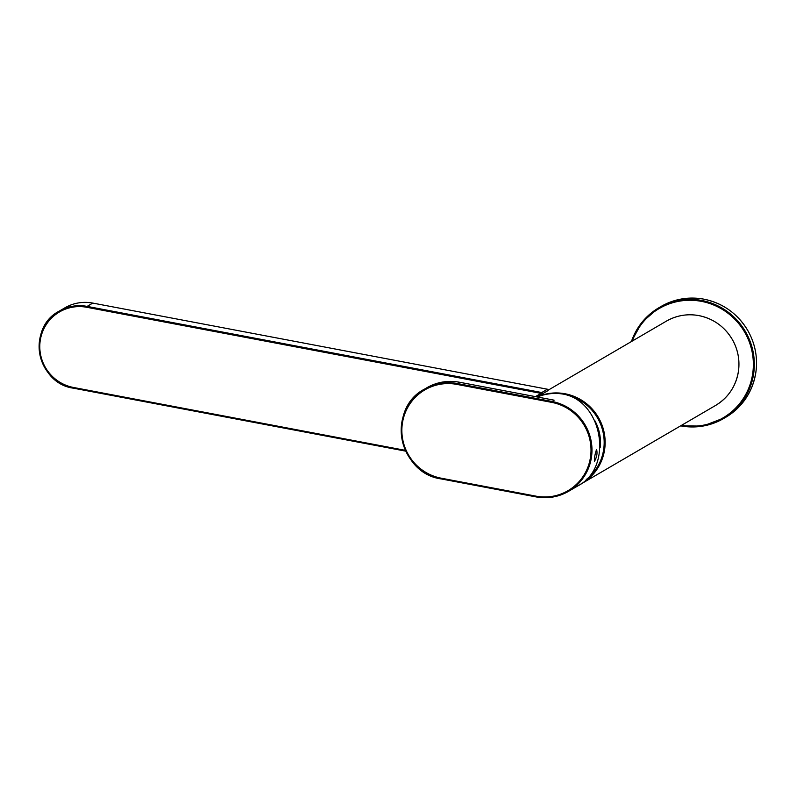 <?xml version="1.0" encoding="UTF-8"?>
<svg xmlns="http://www.w3.org/2000/svg" width="796" height="796" viewBox="0 0 796 796"><rect width="100%" height="100%" fill="white"/><g stroke="black" fill="none" stroke-linecap="round" stroke-linejoin="round"><path stroke-width="1.19" d="M537.37 396.995A48.815 47.76 -120.3 0 1 551.737 393.582A48.815 47.76 -120.3 0 1 564.205 394.289C603.229 402.418 613.218 467.62 578.214 485.689L568.573 491.311A48.815 47.76 -120.3 0 0 591.159 441.113A48.815 47.76 -120.3 0 0 551.936 401.453L457.202 383.503A48.815 47.76 -120.3 0 0 424.606 389.065A48.815 47.76 -120.3 0 0 402.01 439.253A48.815 47.76 -120.3 0 0 441.203 478.923M596.502 449.68L596.642 449.66C597.507 453.292 596.821 457.113 594.582 461.133L594.463 461.163C594.343 457.68 595.02 453.849 596.502 449.68M554.125 400.179L459.411 382.229L554.125 400.179L551.648 402.358L456.924 384.408A47.979 46.944 -120.3 0 0 402.517 422.487A47.979 46.944 -120.3 0 0 441.223 478.197L535.957 496.147A47.979 46.944 -120.3 0 0 590.353 458.068A47.979 46.944 -120.3 0 0 551.648 402.358M600.184 447.432A44.208 43.263 -120.3 0 0 594.861 420.706M535.489 396.637A49.651 48.586 59.7 0 1 541.469 393.443L541.967 394.11A0.836 0.816 -120.3 0 0 541.758 392.537L87.122 306.39L86.834 307.296A41.004 40.118 59.7 0 0 40.347 339.842A41.004 40.118 59.7 0 0 73.421 387.453L73.431 388.189C36.765 383.344 26.497 327.843 59.183 311.156A41.84 40.944 59.7 0 1 87.122 306.39L92.784 303.087A41.84 40.944 -120.3 0 0 64.844 307.853L59.183 311.156A41.84 40.944 59.7 0 0 39.81 354.17A41.84 40.944 59.7 0 0 73.401 388.179M535.967 496.873A48.815 47.76 -120.3 0 0 568.573 491.311C558.424 497.092 547.548 498.953 535.947 496.883L441.243 478.923L441.223 478.197M459.431 382.239L459.411 382.229C447.81 380.16 436.944 382.01 426.795 387.791A48.815 47.76 -120.3 0 1 459.392 382.229L456.924 384.408M535.957 496.147L535.947 496.883L441.223 478.933C398.458 473.282 386.478 408.527 424.606 389.065L426.795 387.791M703.893 299.177A64.158 62.775 -120.3 0 0 661.038 306.48L658.859 307.763A64.158 62.775 59.7 0 1 745.414 331.494A64.158 62.775 59.7 0 1 723.564 418.557A64.158 62.775 59.7 0 1 680.65 425.85L702.818 426.089L725.753 417.283A64.158 62.775 -120.3 0 0 755.444 351.295A64.158 62.775 -120.3 0 0 703.893 299.177M631.417 341.554A64.158 62.775 59.7 0 1 658.859 307.763L642.103 322.131L631.407 341.554M632.372 340.996A63.322 61.959 59.7 0 1 708.221 303.047A63.322 61.959 59.7 0 1 751.922 377.881A63.322 61.959 59.7 0 1 681.605 425.293M666.292 321.186C676.441 315.405 687.316 313.544 698.918 315.614C713.684 318.728 724.927 326.877 732.638 340.051C737.932 349.703 739.892 359.941 738.519 370.767C736.141 385.96 728.479 397.532 715.534 405.482A48.815 47.76 -120.3 0 0 738.121 355.285A48.815 47.76 -120.3 0 0 698.898 315.624A48.815 47.76 -120.3 0 0 666.292 321.186L548.106 390.209A0.836 0.816 59.7 0 1 547.628 390.806L542.116 394.03M537.141 396.955A48.815 47.76 59.7 0 1 565.1 393.771A48.815 47.76 59.7 0 1 604.323 433.422A48.815 47.76 59.7 0 1 581.727 483.63A48.815 47.76 59.7 0 1 579.876 484.655L715.534 405.482M567.14 395.174A47.979 46.944 59.7 0 1 602.98 431.79A47.979 46.944 59.7 0 1 586.194 479.59M537.459 396.428A48.815 47.76 59.7 0 1 541.957 394.12L537.459 396.428M405.433 450.357L73.421 387.453M541.957 394.12A0.836 0.836 0 0 0 542.046 394.07L547.708 390.766A0.836 0.836 0 0 0 547.439 389.224L541.758 392.537L541.469 393.443L86.834 307.296M405.791 451.153L73.431 388.189L405.791 451.163M548.096 390.199A0.836 0.816 59.7 0 0 547.419 389.224L92.824 303.097M661.038 306.48C674.381 298.888 688.669 296.45 703.913 299.167C723.315 303.266 738.091 313.972 748.24 331.295C754.847 343.315 757.493 356.111 756.2 369.672C753.553 390.518 743.404 406.388 725.753 417.283M541.738 393.93L536.703 396.866M547.439 389.224L92.804 303.087C82.864 301.306 73.54 302.898 64.844 307.853"/></g></svg>
